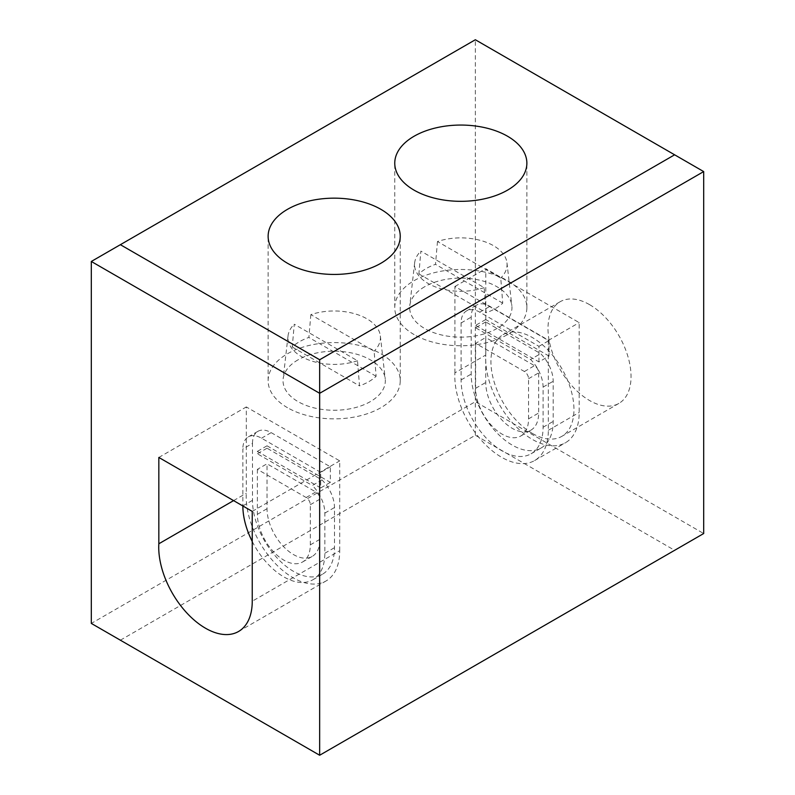 <?xml version="1.0" encoding="UTF-8"?>
<svg xmlns="http://www.w3.org/2000/svg" width="795" height="795" viewBox="0 0 795 795"><rect width="100%" height="100%" fill="white"/><g stroke="black" fill="none" stroke-linecap="round" stroke-linejoin="round"><path stroke-width="0.6" stroke-dasharray="3.98 2.98" d="M437.479 241.521L435.491 264.347A48.982 28.282 0 0 0 426.18 268.551A48.982 28.282 0 0 0 418.885 273.927L420.873 251.111L484.145 287.641L486.133 312.753A48.982 28.282 0 0 0 495.444 308.549A48.982 28.282 0 0 0 502.738 303.163L500.751 278.051L437.479 241.521A46.259 26.702 180 0 1 506.972 262.827A46.259 26.702 180 0 1 500.751 278.051M424.649 286.747A51.148 29.524 0 0 0 409.773 305.687A51.148 29.524 0 0 0 439.705 334.516A51.148 29.524 0 0 0 496.974 328.504A51.148 29.524 0 0 0 511.851 305.687A51.148 29.524 0 0 0 478.828 279.989A51.148 29.524 0 0 0 424.649 286.747M484.145 287.641A46.259 26.702 180 0 1 436.485 287.293A46.259 26.702 180 0 1 414.652 262.827A46.259 26.702 180 0 1 420.873 251.111M310.855 314.631L308.867 337.448A48.982 28.282 0 0 0 299.556 341.661A48.982 28.282 0 0 0 292.262 347.037L294.249 324.221L357.521 360.751L359.509 385.863A48.982 28.282 0 0 0 368.82 381.65A48.982 28.282 0 0 0 376.115 376.274L374.127 351.161L310.855 314.631A46.259 26.702 180 0 1 380.348 335.937A46.259 26.702 180 0 1 374.127 351.161M298.026 359.847A51.148 29.524 0 0 0 283.149 378.798A51.148 29.524 0 0 0 313.071 407.626A51.148 29.524 0 0 0 370.351 401.614A51.148 29.524 0 0 0 385.227 378.798A51.148 29.524 0 0 0 352.195 353.089A51.148 29.524 0 0 0 298.026 359.847M357.521 360.751A46.259 26.702 180 0 1 309.861 360.403A46.259 26.702 180 0 1 288.029 335.937A46.259 26.702 180 0 1 294.249 324.221M287.482 407.696A66.055 38.14 180 0 1 268.134 380.726A66.055 38.14 180 0 1 308.907 345.497A66.055 38.14 180 0 1 380.894 353.765A66.055 38.14 180 0 1 400.243 380.726A66.055 38.14 180 0 1 359.459 415.964A66.055 38.14 180 0 1 287.482 407.696M414.106 334.586A66.055 38.14 180 0 1 394.757 307.625A66.055 38.14 180 0 1 435.541 272.387A66.055 38.14 180 0 1 507.518 280.655A66.055 38.14 180 0 1 526.866 307.625A66.055 38.14 180 0 1 486.093 342.854A66.055 38.14 180 0 1 414.106 334.586M532.441 433.464A58.711 33.897 60 0 1 494.083 381.719A58.711 33.897 60 0 1 503.076 334.675A58.711 33.897 60 0 1 532.441 337.577A58.711 33.897 60 0 1 570.79 389.321A58.711 33.897 60 0 1 561.797 436.366A58.711 33.897 60 0 1 532.441 433.464M589.522 304.624A58.711 33.897 -120 0 0 560.167 301.712A58.711 33.897 -120 0 0 551.164 348.767A58.711 33.897 -120 0 0 589.522 400.501A58.711 33.897 -120 0 0 618.878 403.413A58.711 33.897 -120 0 0 627.881 356.359A58.711 33.897 -120 0 0 589.522 304.624M339.723 550.706L339.723 460.881L246.311 406.941L246.311 493.268A66.124 38.18 -120 0 0 273.679 561.757A66.124 38.18 -120 0 0 326.029 580.976A66.124 38.18 -120 0 0 339.723 550.706L252.244 601.219M252.482 443.411A26.424 15.254 60 0 1 257.958 431.317A26.424 15.254 60 0 1 271.165 432.629L330.332 466.784L330.332 482.366L267.021 445.806L267.021 448.211L321.935 479.922A26.424 15.254 60 0 1 334.486 507.528L334.486 547.685A57.975 33.479 60 0 1 322.472 574.229A57.975 33.479 60 0 1 277.793 558.696A57.975 33.479 60 0 1 252.482 500.343L252.482 443.411L242.853 448.976L242.853 505.908A57.975 33.479 -120 0 0 242.853 505.958M454.909 372.835L454.909 286.508L548.331 340.439L548.331 430.274A66.124 38.18 60 0 1 534.628 460.543A66.124 38.18 60 0 1 482.287 441.324A66.124 38.18 60 0 1 454.909 372.835L485.775 355.017A66.124 38.18 -120 0 0 513.143 423.506A66.124 38.18 -120 0 0 565.493 442.726A66.124 38.18 -120 0 0 579.187 412.456L579.187 322.621L485.775 268.69L485.775 355.017M538.94 361.924L538.94 346.352L479.773 312.187A26.424 15.254 -120 0 0 466.566 310.885A26.424 15.254 -120 0 0 461.09 322.979L461.09 379.901A57.975 33.479 -120 0 0 486.401 438.254A57.975 33.479 -120 0 0 531.08 453.786A57.975 33.479 -120 0 0 543.084 427.243L543.084 387.095A26.424 15.254 -120 0 0 530.543 359.479L475.619 327.769L475.619 325.374L538.94 361.924L549.037 356.09L549.037 340.518L489.879 306.353A26.424 15.254 -120 0 0 476.662 305.051A26.424 15.254 -120 0 0 471.197 317.145L471.197 374.077A57.975 33.479 -120 0 0 496.497 432.42A57.975 33.479 -120 0 0 541.176 447.953A57.975 33.479 -120 0 0 553.191 421.41L553.191 381.262A26.424 15.254 -120 0 0 540.65 353.646L530.543 359.479M548.331 340.439L579.187 322.621M454.909 286.508L485.775 268.69M674.627 550.309L319.66 755.25L120.373 640.194L475.34 435.253L674.627 550.309L703.684 533.534L475.34 401.694L91.316 623.419L120.373 640.194M233.581 500.611L246.311 493.268M252.244 511.384L339.723 460.881M158.831 457.453L246.311 406.941M91.316 261.466L475.34 39.75L475.34 435.253M475.34 39.75L703.684 171.581M475.619 343.351L475.619 388.298A37.435 21.614 -120 0 0 491.956 425.961A37.435 21.614 -120 0 0 520.805 435.988A37.435 21.614 -120 0 0 528.556 418.856L528.556 378.708A5.873 3.389 -120 0 0 524.402 371.513L475.619 343.351L485.725 337.517L485.725 382.465A37.435 21.614 -120 0 0 502.062 420.128A37.435 21.614 -120 0 0 530.901 430.155A37.435 21.614 -120 0 0 538.662 413.022L538.662 372.875A5.873 3.389 -120 0 0 534.508 365.68L485.725 337.517M549.037 356.09L485.725 319.54L485.725 321.935L540.65 353.646M538.94 346.352L549.037 340.518M485.725 321.935L475.619 327.769M485.725 319.54L475.619 325.374M252.244 541.484A57.975 33.479 -120 0 0 312.833 579.794A57.975 33.479 -120 0 0 324.847 553.25L324.847 513.093A26.424 15.254 -120 0 0 312.306 485.477L321.935 479.922M330.332 482.366L320.693 487.931L320.693 472.349L330.332 466.784M320.693 472.349L261.535 438.194A26.424 15.254 -120 0 0 248.318 436.882A26.424 15.254 -120 0 0 242.853 448.976M257.381 469.348L257.381 514.295A37.435 21.614 -120 0 0 273.719 551.969A37.435 21.614 -120 0 0 302.557 561.995A37.435 21.614 -120 0 0 310.318 544.853L310.318 504.706A5.873 3.389 -120 0 0 306.164 497.521L257.381 469.348L267.021 463.793L315.804 491.956A5.873 3.389 60 0 1 319.948 499.141L319.948 539.298A37.435 21.614 60 0 1 312.197 556.43A37.435 21.614 60 0 1 283.358 546.404A37.435 21.614 60 0 1 267.021 508.73L267.021 463.793M320.693 487.931L257.381 451.371L257.381 453.766L312.306 485.477M267.021 445.806L257.381 451.371M267.021 448.211L257.381 453.766M376.115 376.274L308.867 337.448M292.262 347.037L359.509 385.863M502.738 303.163L435.491 264.347M418.885 273.927L486.133 312.753M548.331 430.274L579.187 412.456M475.619 388.298L485.725 382.465M524.402 371.513L534.508 365.68M528.556 378.708L538.662 372.875M528.556 418.856L538.662 413.022M461.09 322.979L471.197 317.145M461.09 379.901L471.197 374.077M479.773 312.187L489.879 306.353M543.084 387.095L553.191 381.262M543.084 427.243L553.191 421.41M324.847 553.25L334.486 547.685M242.853 505.908L252.482 500.343M324.847 513.093L334.486 507.528M261.535 438.194L271.165 432.629M257.381 514.295L267.021 508.73M310.318 544.853L319.948 539.298M310.318 504.706L319.948 499.141M306.164 497.521L315.804 491.956M414.652 262.827L409.773 305.687M288.029 335.937L283.149 378.798M268.134 380.726L268.134 236.304M394.757 307.625L394.757 163.194M560.167 301.712L503.076 334.675M534.628 460.543L565.493 442.726M618.878 403.413L561.797 436.366M238.55 631.488L326.029 580.976M526.866 307.625L526.866 163.194M400.243 380.726L400.243 236.304M520.805 435.988L530.901 430.155M466.566 310.885L476.662 305.051M531.08 453.786L541.176 447.953M312.833 579.794L322.472 574.229M248.318 436.882L257.958 431.317M302.557 561.995L312.197 556.43M380.348 335.937L385.227 378.798M506.972 262.827L511.851 305.687"/><path stroke-width="1.19" d="M380.894 209.333A66.055 38.14 0 0 0 308.907 201.065A66.055 38.14 0 0 0 268.134 236.304A66.055 38.14 0 0 0 287.482 263.264A66.055 38.14 0 0 0 359.459 271.532A66.055 38.14 0 0 0 400.243 236.304A66.055 38.14 0 0 0 380.894 209.333M507.518 136.223A66.055 38.14 0 0 0 435.541 127.965A66.055 38.14 0 0 0 394.757 163.194A66.055 38.14 0 0 0 414.106 190.164A66.055 38.14 0 0 0 486.093 198.422A66.055 38.14 0 0 0 526.866 163.194A66.055 38.14 0 0 0 507.518 136.223M319.66 359.747L674.627 154.806L475.34 39.75L120.373 244.691L319.66 359.747L319.66 755.25L703.684 533.534L703.684 171.581L319.66 393.306L91.316 261.466L91.316 623.419L319.66 755.25M158.831 543.78A66.124 38.18 -120 0 0 186.199 612.269A66.124 38.18 -120 0 0 238.55 631.488A66.124 38.18 -120 0 0 252.244 601.219L252.244 511.384L158.831 457.453L158.831 543.78L233.581 500.611M242.853 505.958A57.975 33.479 -120 0 0 252.244 541.484M91.316 261.466L120.373 244.691M674.627 154.806L703.684 171.581"/></g></svg>

